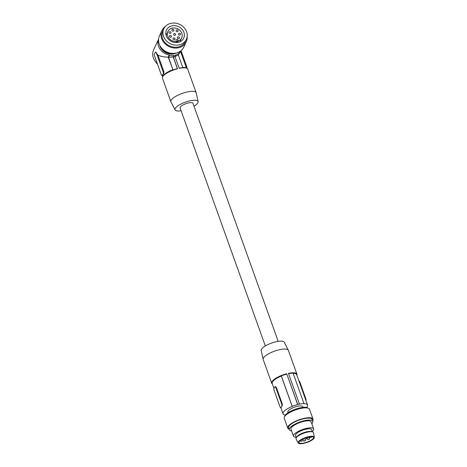 <?xml version="1.0" encoding="UTF-8"?>
<svg xmlns="http://www.w3.org/2000/svg" width="467" height="467" viewBox="0 0 467 467"><rect width="100%" height="100%" fill="white"/><g stroke="black" fill="none" stroke-linecap="round" stroke-linejoin="round"><path stroke-width="0.7" d="M300.888 440.095L302.406 439.529L302.131 439.33M284.695 416.424A12.469 3.724 -19.7 0 1 299.551 407.954A12.469 3.724 -19.7 0 1 306.72 407.475A12.469 3.724 -19.7 0 1 307.951 408.1M289.143 429.196A13.409 4.005 -19.7 0 1 287.765 428.122L284.228 418.245A13.409 4.005 -19.7 0 1 300.135 408.578A13.409 4.005 -19.7 0 1 309.469 409.209L313.007 419.086A13.409 4.005 -19.7 0 1 312.621 420.79M287.765 428.122A13.409 4.005 -19.7 0 1 303.673 418.455A13.409 4.005 -19.7 0 1 313.007 419.086M291.618 430.936A12.469 3.724 -19.7 0 1 289.336 429.733L288.647 427.807A12.469 3.724 -19.7 0 1 303.445 418.817A12.469 3.724 -19.7 0 1 312.125 419.401L312.814 421.327A12.469 3.724 -19.7 0 1 311.816 423.703M289.336 429.733A12.469 3.724 -19.7 0 1 304.134 420.744A12.469 3.724 -19.7 0 1 312.814 421.327M296.23 437.246A10.723 3.205 -19.7 0 1 293.486 436.155L290.976 429.144A10.723 3.205 -19.7 0 1 303.708 421.415A10.723 3.205 -19.7 0 1 311.174 421.917L313.684 428.928A10.723 3.205 -19.7 0 1 312.26 431.508M293.486 436.155A10.723 3.205 -19.7 0 1 306.218 428.426A10.723 3.205 -19.7 0 1 313.684 428.928M312.382 431.852L311.6 429.669A8.511 2.545 160.3 0 0 304.21 429.663A8.511 2.545 160.3 0 0 295.798 434.357A8.511 2.545 160.3 0 0 295.57 435.413L296.352 437.591M288.081 412.694L287.853 412.057A7.91 2.364 -19.7 0 1 297.234 406.354A7.91 2.364 -19.7 0 1 302.744 406.728L302.972 407.364M306.784 437.41A1.138 0.339 160.3 0 0 306.784 437.48A1.138 0.339 160.3 0 0 307.724 437.491A1.138 0.339 160.3 0 0 308.868 436.89M303.883 441.117L305.523 440.626L303.883 441.117M305.097 439.208L306.737 438.723L305.097 439.208M307.864 439.616L309.504 439.132L307.864 439.616M302.371 440.895L300.73 441.385L302.371 440.895M309.913 436.727L308.483 437.182M304.601 438.169L305.249 437.918M309.86 437.795L311.507 437.305L309.86 437.795M285.366 415.017A13.006 3.888 -19.7 0 1 283.055 413.774A13.006 3.888 -19.7 0 1 292.184 406.424L292.219 406.366A13.14 3.929 160.3 0 1 297.654 404.562L297.718 404.457A13.409 4.005 160.3 0 1 299.435 404.06L299.37 404.159A13.14 3.929 160.3 0 1 303.988 403.622L303.953 403.681A13.006 3.888 -19.7 0 1 307.537 405.006A13.006 3.888 -19.7 0 1 306.545 407.434M272.384 383.979A13.409 4.005 -19.7 0 1 271.677 383.197A13.409 4.005 -19.7 0 1 272.039 381.533A13.409 4.005 -19.7 0 1 286.72 373.746L297.718 404.457M288.367 350.291A13.409 4.005 160.3 0 0 279.091 349.806A13.409 4.005 160.3 0 0 263.546 357.81A13.409 4.005 160.3 0 0 263.143 359.321L261.211 350.513A12.253 3.66 160.3 0 1 261.578 349.129A12.253 3.66 160.3 0 1 275.793 341.815A12.253 3.66 160.3 0 1 284.269 342.258L288.367 350.291A13.409 4.005 160.3 0 1 288.425 350.431L296.919 374.16A13.409 4.005 -19.7 0 0 288.437 373.343L299.435 404.06M296.919 374.16A13.409 4.005 -19.7 0 1 296.872 375.211M286.72 373.746L297.654 404.562M263.143 359.321A13.409 4.005 160.3 0 0 263.184 359.467L271.677 383.197M293.142 373.331A13.006 3.888 -19.7 0 1 296.673 374.657L307.537 405.006M303.988 403.622L293.078 373.151A13.14 3.929 160.3 0 0 288.553 373.67M299.02 381.136A1.343 0.461 76.9 0 1 299.149 381.037A1.343 0.461 76.9 0 1 299.779 381.825L305.815 398.69L305.319 398.806M305.897 400.417L305.903 400.435A1.343 0.461 -103.1 0 0 305.815 398.69M286.744 374.09A13.14 3.929 -19.7 0 0 281.309 375.894L292.219 406.366M273.954 388.357L272.185 383.425A13.006 3.888 -19.7 0 1 281.315 376.075L281.309 375.894M292.184 406.424L281.315 376.075M282.173 405.94L280.836 407.656A1.343 0.461 76.9 0 1 280.708 407.755L281.122 407.586A13.006 3.888 -19.7 0 1 282.173 405.94L282.342 404.159L276.306 387.295L275.273 386.67M280.708 407.755A1.343 0.461 76.9 0 1 280.077 406.967L274.041 390.103A1.343 0.461 -103.1 0 1 273.936 388.386L274.987 386.734A1.343 0.461 76.9 0 1 275.116 386.635A1.343 0.461 76.9 0 1 275.746 387.429L276.306 387.295M281.887 406.01A1.343 0.461 -103.1 0 0 281.788 404.288L275.746 387.429M265.326 345.965L180.099 107.935A6.836 2.043 -19.7 0 1 180.28 107.089A6.836 2.043 -19.7 0 1 187.039 103.318A6.836 2.043 -19.7 0 1 192.97 103.324L278.198 341.354M181.12 110.796A12.253 3.66 -19.7 0 1 175.055 109.891A12.253 3.66 -19.7 0 1 175.329 108.245A12.253 3.66 -19.7 0 1 187.658 101.421A12.253 3.66 -19.7 0 1 198.107 101.637A12.253 3.66 -19.7 0 1 197.739 103.02A12.253 3.66 -19.7 0 1 193.998 106.19M198.107 101.637L196.181 92.828A13.409 4.005 160.3 0 0 196.14 92.682A13.409 4.005 160.3 0 0 184.5 92.664A13.409 4.005 160.3 0 0 171.255 100.055A13.409 4.005 160.3 0 0 170.893 101.718A13.409 4.005 160.3 0 0 170.957 101.859L175.055 109.891M179.176 68.2A13.14 3.929 160.3 0 1 182.854 67.703L178.341 55.094L179.223 53.215A13.14 11.307 -154.9 0 1 175.557 55.112L175.043 56.641L179.235 68.357A13.409 4.005 160.3 0 1 186.66 68.217A13.409 4.005 160.3 0 1 187.716 69.169L196.14 92.682M175.043 56.641L173.327 57.044L177.518 68.754A13.409 4.005 160.3 0 0 162.837 76.547A13.409 4.005 160.3 0 0 162.691 76.798A13.409 4.005 160.3 0 0 162.475 78.211L170.893 101.718M178.686 54.365L181.003 50.71M182.76 67.441A12.603 3.765 -19.7 0 1 185.708 67.82L186.66 68.217M181.044 50.675L186.718 66.518A1.343 0.461 76.9 0 1 186.823 68.24L186.747 68.252M179.223 53.215L179.024 52.707A12.603 10.846 25.1 0 0 180.676 50.967M178.341 55.094L175.125 56.454M176.456 52.987A11.126 9.579 -154.9 0 1 174.057 53.857A11.126 9.579 -154.9 0 1 159.667 45.112M177.518 68.754L177.367 68.62A13.14 3.929 160.3 0 0 173.047 69.986L168.534 57.377L169.416 55.497L169.212 54.989A12.603 10.846 -154.9 0 1 158.547 39.292M169.416 55.497A13.14 11.307 25.1 0 0 173.841 55.515L173.327 57.044M175.65 55.345A13.409 11.541 -154.9 0 1 173.934 55.748M163.181 72.006A1.343 0.461 76.9 0 1 163.281 73.722L162.096 75.572A1.343 0.461 76.9 0 1 161.973 75.677A1.343 0.461 76.9 0 1 161.337 74.883L154.484 55.736A1.343 0.461 -103.1 0 1 154.379 54.014L155.564 52.164A1.343 0.461 -103.1 0 1 155.686 52.059A1.343 0.461 -103.1 0 1 156.322 52.853L163.181 72.006L163.946 71.825L157.986 55.176L155.815 52.106M161.973 75.677L162.557 75.467A12.603 3.765 -19.7 0 1 163.742 73.617L163.946 71.825M169.212 54.989L168.213 57.12C164.331 57.108 160.922 56.46 157.986 55.176M158.552 39.222L153.468 50.057C151.676 54.849 153.024 59.566 157.513 64.201M173.047 69.986L168.213 57.12M162.691 76.798L163.176 75.888A12.603 3.765 -19.7 0 1 172.732 69.729M168.534 57.377L173.181 56.921L177.367 68.62M173.181 56.921L173.841 55.515M176.117 53.069A12.469 10.729 -154.9 0 1 175.388 53.267A12.469 10.729 -154.9 0 1 159.819 45.422M187.156 36.753A13.409 11.541 -154.9 0 1 186.234 41.89L183.741 47.202A13.409 11.541 -154.9 0 1 176.187 53.051A13.409 11.541 -154.9 0 1 162.224 48.772A13.409 11.541 -154.9 0 1 159.469 35.807L161.961 30.495A13.409 11.541 -154.9 0 1 165.318 26.508M186.234 41.89A13.409 11.541 -154.9 0 1 178.68 47.739A13.409 11.541 -154.9 0 1 164.723 43.46A13.409 11.541 -154.9 0 1 161.961 30.495M186.368 39.386L185.381 41.487A12.469 10.729 -154.9 0 1 178.359 46.934A12.469 10.729 -154.9 0 1 165.376 42.952A12.469 10.729 -154.9 0 1 162.808 30.898L163.794 28.796A12.469 10.729 -154.9 0 1 170.817 23.35A12.469 10.729 -154.9 0 1 183.8 27.331A12.469 10.729 -154.9 0 1 186.368 39.386A12.469 10.729 -154.9 0 1 179.346 44.832A12.469 10.729 -154.9 0 1 166.363 40.851A12.469 10.729 -154.9 0 1 163.794 28.796M171.827 25.889A9.521 8.196 25.1 0 0 166.462 30.046A9.521 8.196 25.1 0 0 168.424 39.251A9.521 8.196 25.1 0 0 178.336 42.293A9.521 8.196 25.1 0 0 183.7 38.136A9.521 8.196 25.1 0 0 181.739 28.931A9.521 8.196 25.1 0 0 171.827 25.889M178.318 40.985L177.945 40.063A1.004 0.864 -154.9 0 0 176.112 40.506L176.485 41.423A7.612 6.556 -154.9 0 1 167.828 36.333A7.612 6.556 -154.9 0 1 167.898 31.476A7.612 6.556 -154.9 0 1 174.892 28.008A7.612 6.556 -154.9 0 1 181.756 33.087A7.612 6.556 -154.9 0 1 181.686 37.944A7.612 6.556 -154.9 0 1 178.318 40.985L177.647 42.427M176.485 41.423L175.96 42.538M171.938 30.443A1.074 0.922 25.1 0 0 173.893 29.964A1.074 0.922 25.1 0 0 171.938 30.443M177.425 37.973A1.074 0.922 25.1 0 0 179.381 37.5A1.074 0.922 25.1 0 0 177.425 37.973M178.522 34.412A1.074 0.922 25.1 0 0 180.478 33.939A1.074 0.922 25.1 0 0 178.522 34.412M170.957 32.322A1.074 0.922 -154.9 0 1 169.007 32.801A1.074 0.922 -154.9 0 1 170.957 32.322M171.442 36.134A1.074 0.922 -154.9 0 1 169.486 36.607A1.074 0.922 -154.9 0 1 171.442 36.134M176.088 31.079A1.074 0.922 25.1 0 0 178.044 30.606A1.074 0.922 25.1 0 0 176.088 31.079M174.985 38.568A1.074 0.922 -154.9 0 1 173.029 39.041A1.074 0.922 -154.9 0 1 174.985 38.568M175.627 34.231A1.074 0.922 25.1 0 0 173.677 34.704A1.074 0.922 25.1 0 0 175.627 34.231M312.721 431.993L311.845 431.631A8.511 2.545 160.3 0 0 301.746 433.469A8.511 2.545 160.3 0 0 296.72 436.919A8.511 2.545 160.3 0 0 296.627 437.083L296.177 437.918A9.252 2.767 -19.7 0 1 301.746 433.989A9.252 2.767 -19.7 0 1 312.721 431.993A9.252 2.767 -19.7 0 1 313.485 432.769L314.361 437.205A8.581 2.563 -19.7 0 1 309.026 441.636A8.581 2.563 -19.7 0 1 298.22 442.985A8.581 2.563 -19.7 0 1 303.474 438.338A8.581 2.563 -19.7 0 1 314.361 437.205M298.22 442.985L296.084 439.003A9.252 2.767 -19.7 0 1 296.177 437.918M303.778 438.513A7.641 2.282 -19.7 0 1 313.445 437.41A7.641 2.282 -19.7 0 1 308.722 441.455A7.641 2.282 -19.7 0 1 299.055 442.558A7.641 2.282 -19.7 0 1 303.778 438.513M299.283 381.942L299.779 381.825M282.342 404.159L281.788 404.288M186.718 66.518L185.977 66.693M163.742 73.617L163.281 73.722M162.557 75.467L162.096 75.572M177.945 40.063L176.789 42.52M305.523 440.626L304.636 438.157M306.737 438.723L306.317 437.55M309.504 439.132L308.81 437.182M302.044 439.809L302.394 440.784M311.507 437.305L311.261 436.627M283.055 413.774L280.883 407.714M275.116 386.635L275.472 386.553M186.496 68.147L180.577 51.615M162.773 76.646L162.388 75.578M181.686 37.944L179.888 41.779M307.841 439.727L307.076 437.591M309.837 437.9L309.504 436.972M305.074 439.319L304.653 438.157M167.898 31.476L166.1 35.305M300.398 440.457L300.73 441.385M303.854 441.222L303.013 438.869"/></g></svg>
